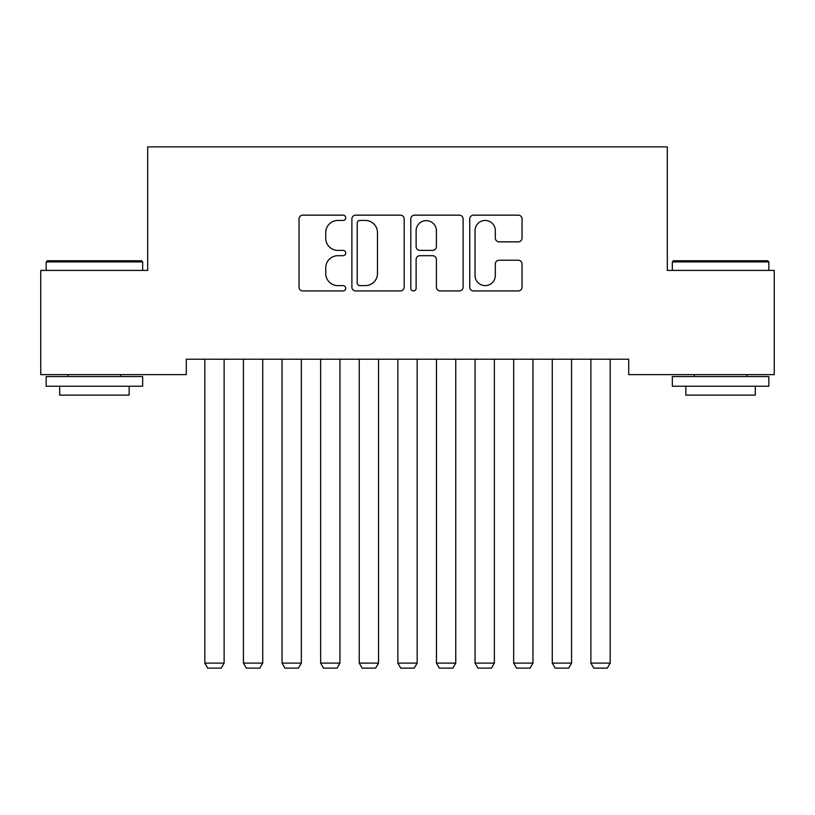 <?xml version="1.0" encoding="UTF-8"?>
<svg xmlns="http://www.w3.org/2000/svg" width="815" height="815" viewBox="0 0 815 815"><rect width="100%" height="100%" fill="white"/><g stroke="black" fill="none" stroke-linecap="round" stroke-linejoin="round"><path stroke-width="1.22" d="M345.733 217.799A2.649 2.649 0 0 0 343.084 215.15L302.823 215.15A3.79 3.79 0 0 0 299.034 218.94L299.034 287.145A3.79 3.79 0 0 0 302.823 290.935L343.084 290.935A2.649 2.649 0 0 0 345.733 288.286A2.649 2.649 0 0 0 343.084 285.627L337.868 285.627A12.123 12.123 0 0 1 325.745 273.504L325.745 267.819A12.123 12.123 0 0 1 337.868 255.696L343.084 255.696A2.649 2.649 0 0 0 345.733 253.037A2.649 2.649 0 0 0 343.084 250.388L337.868 250.388A12.123 12.123 0 0 1 325.745 238.265L325.745 232.581A12.123 12.123 0 0 1 337.868 220.447L343.084 220.447A2.649 2.649 0 0 0 345.733 217.799M518.248 241.861A3.79 3.79 0 0 0 522.038 238.072L522.038 218.94A3.79 3.79 0 0 0 518.248 215.15L473.525 215.15A3.79 3.79 0 0 0 469.735 218.94L469.735 287.145A3.79 3.79 0 0 0 473.525 290.935L518.248 290.935A3.79 3.79 0 0 0 522.038 287.145L522.038 264.029A3.79 3.79 0 0 0 518.248 260.24L499.106 260.24A3.79 3.79 0 0 0 495.316 264.029L495.316 275.49A10.137 10.137 0 0 1 485.18 285.627A10.137 10.137 0 0 1 475.043 275.49L475.043 230.584A10.137 10.137 0 0 1 485.18 220.447A10.137 10.137 0 0 1 495.316 230.584L495.316 238.072A3.79 3.79 0 0 0 499.106 241.861L518.248 241.861M628.711 359.201L186.289 359.201L186.289 374.645L40.75 374.645L40.75 270.417L147.688 270.417L147.688 146.873L667.312 146.873L667.312 270.417L774.25 270.417L774.25 374.645L628.711 374.645L628.711 359.201M404.189 218.94A3.79 3.79 0 0 0 400.399 215.15L355.676 215.15A3.79 3.79 0 0 0 351.886 218.94L351.886 287.145A3.79 3.79 0 0 0 355.676 290.935L400.399 290.935A3.79 3.79 0 0 0 404.189 287.145L404.189 218.94M414.601 215.15L459.324 215.15A3.79 3.79 0 0 1 463.114 218.94L463.114 287.145A3.79 3.79 0 0 1 459.324 290.935L440.182 290.935A3.79 3.79 0 0 1 436.392 287.145L436.392 259.486A3.79 3.79 0 0 0 432.602 255.696L419.908 255.696A3.79 3.79 0 0 0 416.119 259.486L416.119 288.286A2.649 2.649 0 0 1 413.47 290.935A2.649 2.649 0 0 1 410.811 288.286L410.811 218.94A3.79 3.79 0 0 1 414.601 215.15M359.853 220.447A2.649 2.649 0 0 0 357.194 223.106L357.194 282.978A2.649 2.649 0 0 0 359.853 285.627L365.344 285.627A12.123 12.123 0 0 0 377.467 273.504L377.467 232.581A12.123 12.123 0 0 0 365.344 220.447L359.853 220.447M436.392 230.777A10.137 10.137 0 0 0 426.255 220.641A10.137 10.137 0 0 0 416.119 230.777L416.119 246.599A3.79 3.79 0 0 0 419.908 250.388L432.602 250.388A3.79 3.79 0 0 0 436.392 246.599L436.392 230.777M224.125 359.201L224.125 663.104L204.82 663.104L204.82 359.201M224.125 663.104L221.232 668.127L207.713 668.127L204.82 663.104M262.725 359.201L262.725 663.104L243.43 663.104L243.43 359.201M262.725 663.104L259.832 668.127L246.324 668.127L243.43 663.104M301.336 359.201L301.336 663.104L282.031 663.104L282.031 359.201M301.336 663.104L298.443 668.127L284.924 668.127L282.031 663.104M46.16 261.921L47.311 260.759L141.515 260.759L142.666 261.921L46.16 261.921L46.16 270.417M142.666 386.228L46.16 386.228L46.16 376.581L142.666 376.581L142.666 386.228M129.157 386.228L129.157 395.112L59.668 395.112L59.668 386.228M672.334 261.921L673.485 260.759L767.689 260.759L768.84 261.921L672.334 261.921L672.334 270.417M768.84 386.228L672.334 386.228L672.334 376.581L768.84 376.581L768.84 386.228M755.332 386.228L755.332 395.112L685.843 395.112L685.843 386.228M339.937 359.201L339.937 663.104L320.641 663.104L320.641 359.201M339.937 663.104L337.043 668.127L323.535 668.127L320.641 663.104M378.547 359.201L378.547 663.104L359.242 663.104L359.242 359.201M378.547 663.104L375.654 668.127L362.135 668.127L359.242 663.104M417.148 359.201L417.148 663.104L397.852 663.104L397.852 359.201M417.148 663.104L414.254 668.127L400.746 668.127L397.852 663.104M455.758 359.201L455.758 663.104L436.453 663.104L436.453 359.201M455.758 663.104L452.865 668.127L439.346 668.127L436.453 663.104M494.359 359.201L494.359 663.104L475.064 663.104L475.064 359.201M494.359 663.104L491.465 668.127L477.957 668.127L475.064 663.104M532.969 359.201L532.969 663.104L513.664 663.104L513.664 359.201M532.969 663.104L530.076 668.127L516.557 668.127L513.664 663.104M571.57 359.201L571.57 663.104L552.275 663.104L552.275 359.201M571.57 663.104L568.676 668.127L555.168 668.127L552.275 663.104M610.18 359.201L610.18 663.104L590.875 663.104L590.875 359.201M610.18 663.104L607.287 668.127L593.768 668.127L590.875 663.104M142.666 270.417L142.666 261.921M120.661 376.581L120.661 374.645M68.165 376.581L68.165 374.645M768.84 270.417L768.84 261.921M746.835 376.581L746.835 374.645M694.339 376.581L694.339 374.645"/></g></svg>
